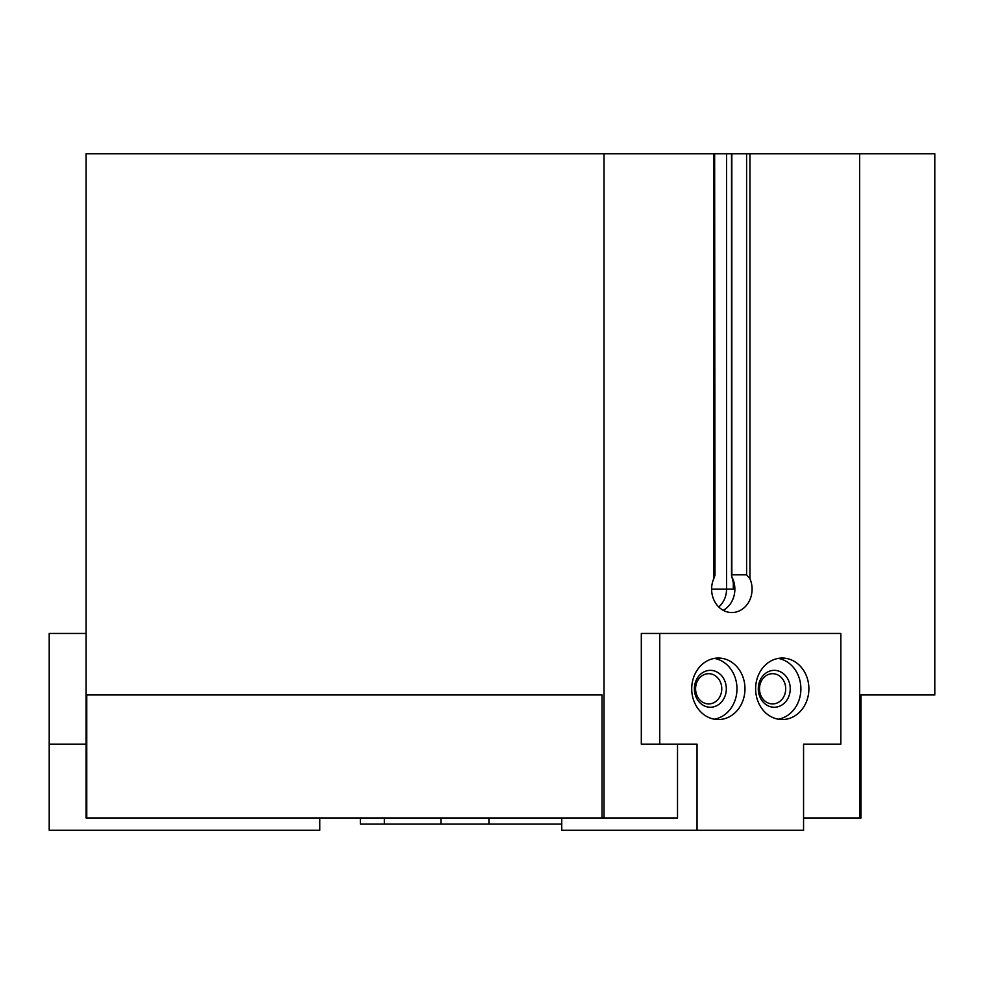 <?xml version="1.0" encoding="UTF-8"?>
<svg xmlns="http://www.w3.org/2000/svg" width="984" height="984" viewBox="0 0 984 984"><rect width="100%" height="100%" fill="white"/><g stroke="black" fill="none" stroke-linecap="round" stroke-linejoin="round"><path stroke-width="1.48" d="M859.672 817.95L859.672 153.75L934.8 153.75L934.8 694.95L861 694.95L861 817.95L803.559 817.95M677.521 744.15L677.521 817.95L86.1 817.95L86.1 153.75L86.1 612.54L86.1 153.75L859.672 153.75M733.769 584.681L733.314 589.158L733.781 584.681L731.518 575.271M731.838 153.75L731.838 574.828L746.598 574.828L746.598 153.75M714.962 575.271L713.744 578.727A23.37 20.233 90 0 0 731.85 612.54A23.37 20.233 90 0 0 749.956 578.727L746.598 574.828M714.642 153.75L714.974 575.271M697.041 830.25L803.559 830.25L803.559 744.15L840.84 744.15L840.84 633.45L641.31 633.45L641.31 744.15L697.041 744.15L697.041 830.25L561.741 830.25L561.741 817.95M803.559 744.15L822.39 744.15M604.028 817.95L604.028 153.75M602.036 817.95L602.036 694.95L86.764 694.95L86.764 817.95M861 694.95L918.81 694.95M723.24 610.314A23.37 20.233 90 0 0 732.637 578.494M561.741 824.1L360.39 824.1L360.39 817.95M319.8 817.95L319.8 830.25L49.2 830.25L49.2 744.15L86.1 744.15M49.2 744.15L49.2 633.45L86.1 633.45M659.76 633.45L659.76 744.15M755.626 688.8A30.75 26.629 90 0 0 782.255 719.55A30.75 26.629 90 0 0 808.885 688.8A30.75 26.629 90 0 0 782.255 658.05A30.75 26.629 90 0 0 755.626 688.8M691.715 688.8A30.75 26.629 90 0 0 718.345 719.55A30.75 26.629 90 0 0 744.974 688.8A30.75 26.629 90 0 0 718.345 658.05A30.75 26.629 90 0 0 691.715 688.8M695.59 688.8A15.117 13.1 90 0 0 708.689 703.929A15.117 13.1 90 0 0 721.776 688.8A15.117 13.1 90 0 0 708.689 673.683A15.117 13.1 90 0 0 695.59 688.8M694.372 688.8A18.45 15.978 90 0 0 718.332 704.778A18.45 15.978 90 0 0 718.332 672.822A18.45 15.978 90 0 0 694.372 688.8M714.347 719.206A30.75 26.629 90 0 0 736.979 688.8A30.75 26.629 90 0 0 714.347 658.394M759.5 688.8A15.117 13.1 90 0 0 772.6 703.929A15.117 13.1 90 0 0 785.699 688.8A15.117 13.1 90 0 0 772.6 673.683A15.117 13.1 90 0 0 759.5 688.8M758.283 688.8A18.45 15.978 90 0 0 782.255 704.778A18.45 15.978 90 0 0 782.255 672.822A18.45 15.978 90 0 0 758.283 688.8M778.258 719.206A30.75 26.629 90 0 0 800.89 688.8A30.75 26.629 90 0 0 778.258 658.394M711.616 589.17L733.314 589.17L733.314 580.511M749.956 578.727L749.956 153.75M713.744 578.727L713.744 153.75M718.726 606.968A22.042 19.09 90 0 0 726.549 589.17L726.549 153.75M488.925 824.1L488.925 817.95M440.955 824.1L440.955 817.95M384.375 824.1L384.375 817.95M731.506 575.271L731.506 153.75"/></g></svg>
